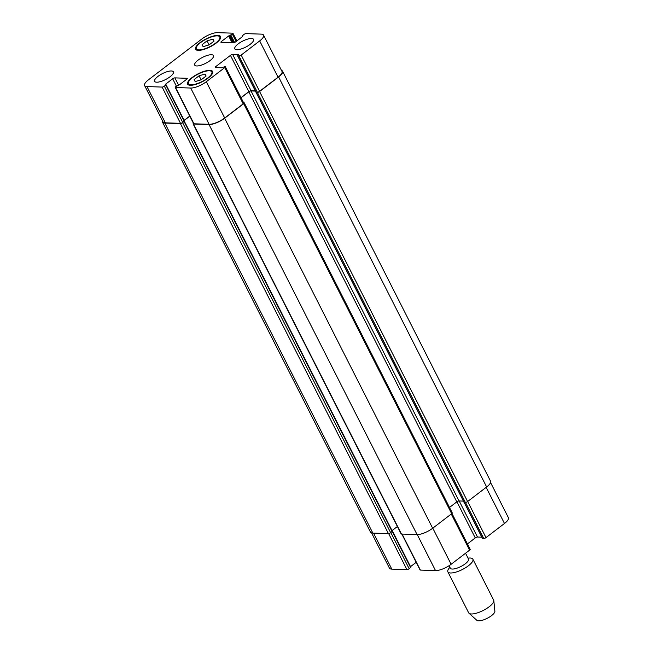 <?xml version="1.0" encoding="UTF-8"?>
<svg xmlns="http://www.w3.org/2000/svg" width="653" height="653" viewBox="0 0 653 653"><rect width="100%" height="100%" fill="white"/><g stroke="black" fill="none" stroke-linecap="round" stroke-linejoin="round"><path stroke-width="0.98" d="M467.026 552.12L456.178 560.405M465.63 553.409L468.479 559.025A10.162 3.249 153.1 0 1 465.238 563.825A10.162 3.249 153.1 0 1 456.169 568.428A10.162 3.249 153.1 0 1 450.358 568.224L449.084 565.702M468.005 558.095L469.336 558.029A14.015 4.481 153.1 0 1 472.87 559.164A14.015 4.481 153.1 0 1 468.397 565.776A14.015 4.481 153.1 0 1 455.892 572.126A14.015 4.481 153.1 0 1 447.876 571.848A14.015 4.481 153.1 0 1 449.044 568.322L449.884 567.286M472.87 559.164L493.66 600.148A14.015 4.481 153.1 0 1 493.815 600.687A14.015 4.481 153.1 0 1 489.187 606.759A14.015 4.481 153.1 0 1 469.009 613.265A14.015 4.481 153.1 0 1 468.666 612.824L447.876 571.848M493.815 600.687L494.876 611.224A10.162 3.249 153.1 0 1 491.521 615.632A10.162 3.249 153.1 0 1 476.894 620.35L469.009 613.265M199.083 75.797L205.066 74.026L206.087 76.042L201.157 79.813L195.174 81.584L194.137 79.576L199.083 75.797L201.124 79.821M205.066 74.026L206.103 76.034M207.034 40.878L213.017 39.107L214.053 41.115L209.107 44.894L203.124 46.673L202.087 44.657L207.034 40.878L209.074 44.91M213.017 39.107L214.037 41.123M192.594 77.552A13.133 4.196 -26.9 0 0 188.399 83.747A13.133 4.196 -26.9 0 0 202.014 81.552A13.133 4.196 -26.9 0 0 211.833 71.863A13.133 4.196 -26.9 0 0 204.316 71.593A13.133 4.196 -26.9 0 0 192.594 77.552M192.096 77.536A14.015 4.481 153.1 0 1 204.601 71.177A14.015 4.481 153.1 0 1 212.617 71.463A14.015 4.481 153.1 0 1 202.144 81.796A14.015 4.481 153.1 0 1 187.623 84.147A14.015 4.481 153.1 0 1 192.096 77.536M200.544 42.633A13.133 4.196 -26.9 0 0 196.349 48.828A13.133 4.196 -26.9 0 0 209.964 46.632A13.133 4.196 -26.9 0 0 219.783 36.943A13.133 4.196 -26.9 0 0 212.266 36.674A13.133 4.196 -26.9 0 0 200.544 42.633M200.047 42.616A14.015 4.481 153.1 0 1 212.551 36.266A14.015 4.481 153.1 0 1 220.567 36.544A14.015 4.481 153.1 0 1 210.095 46.877A14.015 4.481 153.1 0 1 195.573 49.228A14.015 4.481 153.1 0 1 200.047 42.616M238.165 43.906A10.513 3.355 153.1 0 1 247.544 39.139A10.513 3.355 153.1 0 1 253.552 39.351A10.513 3.355 153.1 0 1 245.699 47.106A10.513 3.355 153.1 0 1 234.811 48.861A10.513 3.355 153.1 0 1 238.165 43.906M157.985 76.377A10.513 3.355 153.1 0 1 167.364 71.618A10.513 3.355 153.1 0 1 173.38 71.83A10.513 3.355 153.1 0 1 165.527 79.576A10.513 3.355 153.1 0 1 154.63 81.339A10.513 3.355 153.1 0 1 157.985 76.377M201.883 38.968A12.26 3.918 153.1 0 1 217.473 32.65L232.623 33.164A1.755 0.563 153.1 0 1 232.958 33.303A1.755 0.563 153.1 0 1 232.403 34.136L228.648 35.964L221.489 41.433A1.755 0.563 -26.9 0 0 220.934 42.265A1.755 0.563 -26.9 0 0 221.269 42.404L233.309 42.812A1.755 0.563 -26.9 0 0 235.537 41.914L242.696 36.437L242.149 35.972L243.838 34.519A1.755 0.563 153.1 0 1 246.067 33.613L261.208 34.127A12.26 3.918 153.1 0 1 263.575 35.131A12.26 3.918 153.1 0 1 259.665 40.919L241.186 55.056A1.755 0.563 153.1 0 1 238.957 55.954L237.619 55.856L238.541 54.672L232.672 54.468A1.755 0.563 -26.9 0 0 230.444 55.374L215.759 66.606A1.755 0.563 -26.9 0 0 215.196 67.43A1.755 0.563 -26.9 0 0 215.539 67.577L221.408 67.773L224.999 66.622A1.755 0.563 153.1 0 1 225.342 66.769A1.755 0.563 153.1 0 1 224.779 67.594L206.299 81.731A12.26 3.918 153.1 0 1 190.709 88.041L175.559 87.526A1.755 0.563 153.1 0 1 175.224 87.388A1.755 0.563 153.1 0 1 175.788 86.563L179.534 84.735L186.693 79.258A1.755 0.563 -26.9 0 0 187.256 78.433A1.755 0.563 -26.9 0 0 186.913 78.287L174.882 77.878A1.755 0.563 -26.9 0 0 172.653 78.784L165.495 84.253L166.042 84.719L164.352 86.172A1.755 0.563 153.1 0 1 162.124 87.078L146.974 86.563A12.26 3.918 153.1 0 1 144.607 85.559A12.26 3.918 153.1 0 1 148.517 79.772L201.883 38.968M198.071 60.141A10.513 3.355 153.1 0 1 207.45 55.374A10.513 3.355 153.1 0 1 213.466 55.595A10.513 3.355 153.1 0 1 205.613 63.341A10.513 3.355 153.1 0 1 194.716 65.104A10.513 3.355 153.1 0 1 198.071 60.141M490.566 482.551L508.393 517.69A12.26 3.918 153.1 0 1 504.483 523.477L485.995 537.607A1.755 0.563 153.1 0 1 483.767 538.513L482.469 538.268M481.8 537.174L477.49 537.027A1.755 0.563 -26.9 0 0 475.262 537.925L467.417 543.925M451.966 513.47L470.152 549.32A1.755 0.563 153.1 0 1 469.597 550.153L451.117 564.282A12.26 3.918 153.1 0 1 435.527 570.6L420.377 570.085A1.755 0.563 153.1 0 1 420.042 569.938L401.832 534.056M416.173 562.323L410.533 566.641M410.721 567.22L409.162 568.73A1.755 0.563 153.1 0 1 406.933 569.628L391.792 569.122A12.26 3.918 153.1 0 1 389.425 568.118L371.549 532.881M184.301 120.927L182.644 122.682A1.755 0.563 153.1 0 1 180.416 123.58L164.817 123.058A12.26 3.918 153.1 0 1 162.45 122.054L370.463 532.073A12.26 3.918 -26.9 0 0 372.83 533.077L388.429 533.607A1.755 0.563 -26.9 0 0 390.657 532.701L392.216 531.191M392.029 530.611L397.383 526.514M464.071 502.198L465.377 502.443A1.755 0.563 -26.9 0 0 467.605 501.537L486.64 486.983A12.26 3.918 -26.9 0 0 490.55 481.196L282.537 71.177A12.26 3.918 153.1 0 1 278.619 76.956L259.584 91.51A1.755 0.563 153.1 0 1 257.364 92.416L256.025 92.318L237.619 55.856M193.117 123.882L401.138 533.901A1.755 0.563 -26.9 0 0 401.473 534.048L417.071 534.578A12.26 3.918 -26.9 0 0 432.661 528.261L451.696 513.707A1.755 0.563 -26.9 0 0 452.251 512.883L244.238 102.856A1.755 0.563 153.1 0 1 243.675 103.68L224.64 118.234A12.26 3.918 153.1 0 1 209.05 124.552L193.451 124.021A1.755 0.563 153.1 0 1 193.117 123.882A1.755 0.563 153.1 0 1 193.427 123.262M263.575 35.131L281.974 71.397A12.26 3.918 153.1 0 1 278.064 77.185L259.584 91.314A1.755 0.563 153.1 0 1 257.355 92.22L256.066 92.163M255.388 90.881L251.07 90.734A1.755 0.563 -26.9 0 0 248.842 91.64L240.998 97.64M225.342 66.769L243.74 103.035A1.755 0.563 153.1 0 1 243.177 103.86L224.697 117.997A12.26 3.918 153.1 0 1 209.107 124.307L193.965 123.792A1.755 0.563 153.1 0 1 193.623 123.654L175.224 87.388M189.762 116.038L184.113 120.348M184.326 121.221L182.75 122.438A1.755 0.563 153.1 0 1 180.522 123.344L165.372 122.829A12.26 3.918 153.1 0 1 163.005 121.825L144.607 85.559M189.819 116.152L184.179 120.462M162.45 122.054A12.26 3.918 153.1 0 1 162.434 120.699M243.569 102.701L243.896 102.709A1.755 0.563 153.1 0 1 244.238 102.856M255.486 91.085L251.03 90.93A1.755 0.563 -26.9 0 0 248.801 91.836L241.063 97.754M281.451 70.369A12.26 3.918 153.1 0 1 282.537 71.177M449.501 507.454L456.814 501.855A1.755 0.563 153.1 0 1 459.043 500.957L463.41 501.104M486.15 487.35L504.483 523.477M467.67 501.488L485.995 537.607M465.475 502.443L483.767 538.513M464.267 502.402L482.567 538.472M459.19 500.957L477.49 537.027M456.92 501.782L475.262 537.925M451.272 514.025L469.597 550.153M432.792 528.163L451.117 564.282M417.251 534.578L435.527 570.6M402.101 534.064L420.377 570.085M392.282 531.436L410.631 567.604M390.821 532.579L409.162 568.73M388.649 533.591L406.933 569.628M373.516 533.101L391.792 569.122M236.117 41.465L232.403 34.136M234.59 42.469L230.933 35.254M233.676 42.78L230.044 35.613M233.194 42.812L229.538 35.597M232.109 42.772L228.648 35.964M221.996 42.429L221.489 41.433M242.541 36.552L242.279 36.029M278.064 77.185L259.665 40.919M259.584 91.314L241.186 55.056M257.355 92.22L238.957 55.954M256.147 92.179L237.749 55.913M251.07 90.734L232.672 54.468M248.842 91.64L230.444 55.374M216.265 67.602L215.759 66.606M243.177 103.86L224.779 67.594M224.697 117.997L206.299 81.731M209.107 124.307L190.709 88.041M193.965 123.792L175.559 87.526M187.174 78.784L186.913 78.287M178.538 85.086L174.882 77.878M176.367 86.114L172.653 78.784M184.219 121.319L165.821 85.053M182.75 122.438L164.352 86.172M180.522 123.344L162.124 87.078M165.372 122.829L146.974 86.563M372.83 533.077L164.817 123.058M388.429 533.607L180.416 123.58M390.657 532.701L182.644 122.682M392.127 531.583L184.113 121.556M401.473 534.048L193.451 124.021M417.071 534.578L209.05 124.552M432.661 528.261L224.64 118.234M451.696 513.707L243.675 103.68M456.814 501.855L248.801 91.836M459.043 500.957L251.03 90.93M482.428 538.415L256.156 92.375M465.377 502.443L257.364 92.416M467.605 501.537L259.584 91.51M486.64 486.983L278.619 76.956M212.535 73.25L211.833 71.863M189.109 85.135L188.399 83.747M220.485 38.331L219.783 36.943M197.059 50.224L196.349 48.828M410.851 567.277L392.453 531.011M236.827 40.919L232.958 33.303M242.467 36.609L242.149 35.972M184.44 120.985L166.042 84.719M184.334 121.229L392.355 531.248M256.025 92.318L464.038 502.345"/></g></svg>
